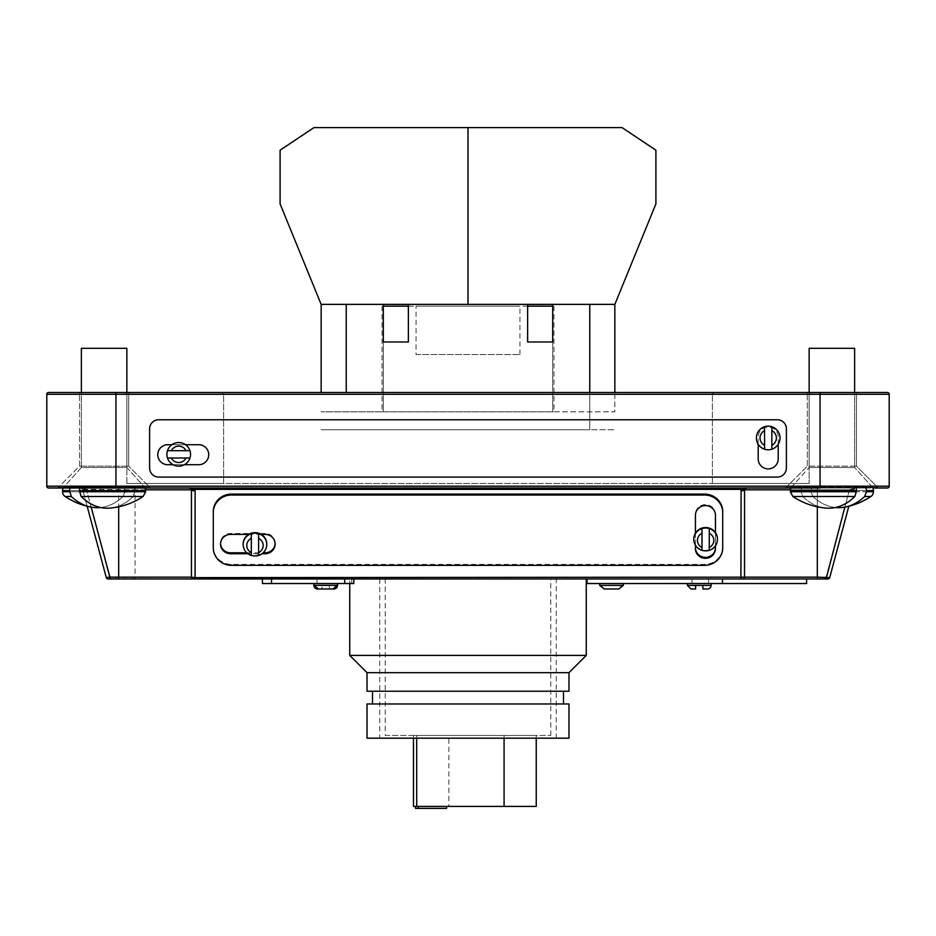 <?xml version="1.0" encoding="UTF-8"?>
<svg xmlns="http://www.w3.org/2000/svg" width="936" height="936" viewBox="0 0 936 936"><rect width="100%" height="100%" fill="white"/><g stroke="black" fill="none" stroke-linecap="round" stroke-linejoin="round"><path stroke-width="0.7" stroke-dasharray="4.68 3.51" d="M385.211 735.45L550.789 735.45L385.211 735.45L385.211 578.975L550.789 578.975L385.211 578.975M550.789 735.45L550.789 578.975M413.478 735.45L536.246 735.45L413.478 735.45L413.478 738.176M416.695 738.176L416.695 735.45M413.478 806.411L448.859 806.411L448.859 735.45M536.246 738.176L536.246 735.45M448.859 806.411L536.246 806.411M504.083 738.176L504.083 735.45M418.345 806.411L446.554 806.411L418.345 806.411M415.525 808.412L446.554 808.412M383.292 304.375L383.292 411.828L383.292 341.979L383.292 411.828L552.708 411.828L321.153 411.828L383.292 411.828L383.292 304.375L321.153 304.375L383.292 304.375L321.153 304.375L383.292 304.375L383.292 341.979L408.365 341.979L383.292 341.979L408.365 341.979L408.365 304.375L527.635 304.375L408.365 304.375L527.635 304.375L408.365 304.375L408.365 341.979L408.365 304.375M589.774 304.375L552.708 304.375L614.847 304.375L552.708 304.375L614.847 304.375L589.774 304.375L589.774 429.729L614.847 429.729L321.153 429.729L589.774 429.729L589.774 392.488M321.153 304.375L280.098 203.919L280.098 150.193L313.993 127.588L468 127.588L468 304.375L614.847 304.375L614.847 411.828L552.708 411.828L614.847 411.828L614.847 304.375L655.902 203.919L655.902 150.193L622.007 127.588L468 127.588L468 304.375L321.153 304.375L321.153 392.488M614.847 392.488L614.847 304.375M552.708 304.375L552.708 411.828L552.708 304.375L552.708 411.828L552.708 341.979L527.635 341.979L527.635 304.375L527.635 341.979L552.708 341.979L527.635 341.979L527.635 304.375M416.064 354.522L519.936 354.522L416.064 354.522L416.064 306.166L519.936 306.166L416.064 306.166M519.936 354.522L519.936 306.166M552.708 306.166L383.292 306.166M408.365 306.166L527.635 306.166M382.04 306.166L382.04 411.828L553.96 411.828L382.04 411.828M553.96 306.166L553.96 411.828M623.353 583.526L599.695 583.526L623.353 583.526M337.533 585.398A3.639 3.639 0 0 0 337.533 585.351L313.876 585.351A3.639 3.639 0 0 0 313.876 585.398M322.066 588.99L333.04 588.99L329.343 588.99L329.343 585.398L329.343 588.99L333.04 588.99L318.369 588.99L322.066 588.99L322.066 585.398L322.066 588.99M322.066 585.398L329.343 585.398L322.066 585.398M337.533 583.526L313.876 583.526L337.533 583.526L313.876 583.526L337.533 583.526L337.533 585.351M313.876 585.351L313.876 583.526M316.988 578.975L353.808 578.975L316.988 578.975L316.988 583.526L351.725 583.526L316.988 583.526M349.736 578.975L586.264 578.975L349.736 578.975L349.736 583.526M563.519 691.236L372.481 691.236L563.519 691.236M563.519 703.977L372.481 703.977L563.519 703.977M556.241 578.975L379.759 578.975L556.241 578.975L556.241 738.176L379.759 738.176L556.241 738.176M379.759 578.975L379.759 738.176M247.806 553.726L248.66 553.726A11.829 11.419 180 0 0 266.795 544.062M693.798 538.972A11.829 11.419 180 0 0 715.443 545.337A11.829 11.419 180 0 0 717.456 538.972M715.443 515.245L715.443 514.297A10.004 9.664 180 0 0 705.44 504.633A10.004 9.664 180 0 0 695.425 514.297L695.425 548.636M780.039 437.966A11.829 11.829 0 0 0 771.849 426.722L771.849 430.642A8.19 8.19 0 0 1 771.849 445.302L771.849 426.722A11.829 11.829 0 0 0 764.572 426.722L764.572 449.221A11.829 11.829 0 0 0 780.039 437.966A11.829 11.829 0 0 0 768.21 426.149A11.829 11.829 0 0 0 758.195 444.272A11.829 11.829 0 0 0 780.039 437.966A11.829 11.829 0 0 0 768.21 426.149A11.829 11.829 0 0 0 758.195 444.272A11.829 11.829 0 0 0 780.039 437.966A11.829 11.829 0 0 1 771.849 449.221M198.724 464.712A10.004 10.004 0 0 0 208.728 454.709A10.004 10.004 0 0 0 198.724 444.705L185.55 444.705A11.829 11.829 0 0 0 166.877 454.346A11.829 11.829 0 0 0 184.392 464.712A11.829 11.829 0 0 0 189.961 450.707L167.462 450.707A11.829 11.829 0 0 0 184.392 464.712A11.829 11.829 0 0 0 185.55 444.705A11.829 11.829 0 0 0 171.861 444.705L167.79 444.705A10.004 10.004 0 0 0 157.786 454.709A10.004 10.004 0 0 0 167.79 464.712L198.724 464.712A10.004 10.004 0 0 0 208.728 454.709A10.004 10.004 0 0 0 198.724 444.705L167.79 444.705A10.004 10.004 0 0 0 157.786 454.709A10.004 10.004 0 0 0 167.79 464.712L198.724 464.712A10.004 10.004 0 0 0 208.728 454.709A10.004 10.004 0 0 0 198.724 444.705L167.79 444.705A10.004 10.004 0 0 0 157.786 454.709A10.004 10.004 0 0 0 167.79 464.712L198.724 464.712M115.935 392.488L854.626 392.488L854.626 467.509L871.966 486.755A5.733 5.733 0 0 1 872.82 488.007L784.742 488.007A1.825 1.825 0 0 0 786.029 487.469L877.746 487.469L786.029 487.469L807.323 466.175L786.029 487.469L877.746 487.469L856.452 466.175L856.452 394.302L856.452 466.175L807.323 466.175L856.452 466.175L807.323 466.175L807.323 394.302L856.452 394.302A1.825 1.825 0 0 1 858.265 392.488A1.825 1.825 0 0 0 856.452 394.302L807.323 394.302A1.825 1.825 0 0 0 805.51 392.488L858.265 392.488L805.51 392.488A1.825 1.825 0 0 1 807.323 394.302L807.323 466.175L856.452 466.175L877.746 487.469A1.825 1.825 0 0 0 879.033 488.007A1.825 1.825 0 0 1 877.746 487.469L786.029 487.469A1.825 1.825 0 0 1 784.742 488.007L887.375 488.007A1.825 1.825 0 0 0 889.2 486.182L889.2 394.302L46.8 394.302L46.8 486.182L115.935 486.182L115.935 392.488L81.373 392.488L81.373 467.509L126.851 467.509L144.191 486.755L64.034 486.755L144.191 486.755A5.733 5.733 0 0 1 145.653 490.593L134.936 490.593L133.216 496.501A70.095 47.057 -90 0 1 109.699 508.108A70.095 47.057 90 0 0 133.216 496.501L134.936 491.739L145.653 491.739L79.42 491.739L79.841 488.007L69.978 488.007L69.545 491.739L71.335 496.501A69.58 47.607 90 0 0 91.166 507.125A69.58 47.607 90 0 0 123.119 496.501L124.921 491.739L124.476 488.007L134.515 488.007L134.936 491.739L145.653 491.739L145.653 490.593L134.936 490.593L134.515 488.007L79.841 488.007M149.971 487.469A1.825 1.825 0 0 0 151.258 488.007L56.967 488.007L151.258 488.007A1.825 1.825 0 0 1 149.971 487.469L58.254 487.469A1.825 1.825 0 0 1 56.967 488.007A1.825 1.825 0 0 0 58.254 487.469L149.971 487.469L58.254 487.469L149.971 487.469L128.677 466.175L149.971 487.469M130.49 392.488L77.735 392.488A1.825 1.825 0 0 1 79.548 394.302L79.548 466.175L58.254 487.469L79.548 466.175L128.677 466.175L79.548 466.175L128.677 466.175L79.548 466.175L79.548 394.302L128.677 394.302L128.677 466.175L128.677 394.302L79.548 394.302A1.825 1.825 0 0 0 77.735 392.488L130.49 392.488A1.825 1.825 0 0 0 128.677 394.302A1.825 1.825 0 0 1 130.49 392.488L77.735 392.488L130.49 392.488M714.215 392.488L712.378 394.302A1.825 1.825 0 0 1 714.203 392.488L125.038 392.488L714.215 392.488A1.825 1.825 0 0 0 712.378 394.302L714.215 392.488M809.149 394.302L810.962 392.488L809.149 394.302L712.378 394.302L809.149 394.302L809.149 483.456L809.149 394.302M171.861 444.705A11.829 11.829 0 0 0 167.462 457.985L189.961 457.985A11.829 11.829 0 0 0 185.55 444.705L171.861 444.705L185.55 444.705M711.079 583.526L687.422 583.526L708.505 583.526L691.973 583.526L691.973 578.975L708.505 578.975L691.973 578.975L691.973 583.526L711.079 583.526M722.498 578.975L587.059 578.975L722.498 578.975L722.498 583.526L722.498 578.975L722.498 583.526L806.61 583.526M711.079 585.398L702.889 585.398L702.889 588.99L707.487 588.99M604.176 588.99L618.883 588.99M587.059 578.975L587.059 583.526L722.498 583.526M708.505 583.526L708.505 578.975L708.505 583.526M702.889 585.398L687.422 585.398M691.002 588.99L695.612 588.99L695.612 585.398M746.226 488.007A1.825 1.825 0 0 0 744.553 489.82A1.825 1.825 0 0 1 746.378 488.007L80.882 488.007L746.378 488.007L741.101 489.352A3.639 0.913 15 0 0 744.611 489.352L744.553 577.161L744.553 489.82L744.553 577.161L195.086 577.629L195.086 578.975L827.95 578.975A1.825 1.825 0 0 0 829.705 577.629L848.835 506.247A70.223 70.223 0 0 1 844.834 507.125A69.58 47.607 90 0 0 864.665 496.501L866.455 491.739L873.428 491.739L873.428 490.593L866.455 490.593L866.455 491.739M109.933 578.975L86.533 489.82L83.023 490.768L87.165 506.247L82.637 489.352L83.023 490.768L86.159 489.352L135.041 489.82L135.041 578.975L108.049 578.975A1.825 1.825 0 0 1 106.294 577.629A1.825 1.825 0 0 0 108.049 578.975M135.041 578.975L193.261 578.975A1.825 1.825 0 0 1 191.447 577.161A1.825 1.825 0 0 0 193.261 578.975A1.825 1.825 0 0 1 191.447 577.161L106.294 577.629M271.498 578.975L344.717 578.975L262.408 578.975L271.498 578.975L271.498 583.526L353.808 583.526L351.725 583.526L353.808 583.526L353.808 578.975M262.408 578.975L262.408 583.526L271.498 583.526M695.425 533.181L695.425 545.279M715.443 545.887L715.443 532.596M243.138 544.062A11.829 11.419 180 0 0 248.66 553.726L262.115 553.726M213.279 511.664L213.279 546.811A18.194 17.573 180 0 0 231.473 564.385L704.527 564.385A18.194 17.573 180 0 0 722.721 546.811L722.721 511.664M189.961 450.707L171.37 450.707A8.19 8.19 0 0 1 186.042 450.707L167.462 450.707A11.829 11.829 0 0 1 189.961 450.707A11.829 11.829 0 0 0 167.462 450.707M167.462 457.985L186.042 457.985A8.19 8.19 0 0 1 171.37 457.985L189.961 457.985A11.829 11.829 0 0 1 167.462 457.985A11.829 11.829 0 0 0 189.961 457.985M764.572 426.722A11.829 11.829 0 0 0 756.382 437.966A11.829 11.829 0 0 1 764.572 426.722L764.572 445.302A8.19 8.19 0 0 1 764.572 430.642L764.572 449.221A11.829 11.829 0 0 1 756.382 437.966A11.829 11.829 0 0 0 764.572 449.221M158.699 419.773A9.103 9.103 0 0 0 149.596 428.875L149.596 467.988A9.103 9.103 0 0 0 158.699 477.091L777.301 477.091A9.103 9.103 0 0 0 786.404 467.988L786.404 428.875A9.103 9.103 0 0 0 777.301 419.773L158.699 419.773A9.103 9.103 0 0 0 149.596 428.875L149.596 467.988A9.103 9.103 0 0 0 158.699 477.091L777.301 477.091A9.103 9.103 0 0 0 786.404 467.988L786.404 428.875A9.103 9.103 0 0 0 777.301 419.773L158.699 419.773A9.103 9.103 0 0 0 149.596 428.875L149.596 467.988A9.103 9.103 0 0 0 158.699 477.091L777.301 477.091A9.103 9.103 0 0 0 786.404 467.988L786.404 428.875A9.103 9.103 0 0 0 777.301 419.773L158.699 419.773M778.214 444.272L778.214 437.065A10.004 10.004 0 0 0 768.21 427.05A10.004 10.004 0 0 0 758.195 437.065L758.195 458.897A10.004 10.004 0 0 0 768.21 468.901A10.004 10.004 0 0 0 778.214 458.897L778.214 437.065A10.004 10.004 0 0 0 768.21 427.05A10.004 10.004 0 0 0 758.195 437.065L758.195 458.897A10.004 10.004 0 0 0 768.21 468.901A10.004 10.004 0 0 0 778.214 458.897L778.214 437.065A10.004 10.004 0 0 0 768.21 427.05A10.004 10.004 0 0 0 758.195 437.065L758.195 458.897A10.004 10.004 0 0 0 768.21 468.901A10.004 10.004 0 0 0 778.214 458.897L778.214 437.065A10.004 10.004 0 0 0 768.21 427.05A10.004 10.004 0 0 0 758.195 437.065L758.195 444.272M48.625 488.007L820.065 488.007L820.065 392.488M740.914 578.975L740.914 490.768A3.639 0.936 0 0 0 744.553 489.82L817.327 489.82L817.327 488.007L855.118 488.007L817.327 488.007L817.327 577.161L744.553 577.161A1.825 1.825 0 0 1 742.739 578.975A1.825 1.825 0 0 0 744.553 577.161A1.825 1.825 0 0 1 742.739 578.975A1.825 1.825 0 0 0 744.553 577.161M855.106 488.007L852.977 490.768L855.118 488.007L849.467 489.82L855.059 488.007M135.041 488.007L135.041 489.82L191.447 489.82L191.447 577.161L191.447 489.82L191.447 577.161L195.086 577.629L195.086 490.768A3.639 0.936 0 0 1 191.447 489.82A1.825 1.825 0 0 0 189.622 488.007L191.389 489.352A3.639 0.913 -15 0 0 194.899 489.352L189.622 488.007A1.825 1.825 0 0 1 191.447 489.82A1.825 1.825 0 0 0 189.68 488.007L189.622 488.007M712.378 483.456L712.378 394.302L223.622 394.302L221.785 392.488L223.622 394.302L712.378 394.302L712.378 483.456L809.149 483.456L223.622 483.456L223.622 394.302L126.851 394.302L125.038 392.488L126.851 394.302L223.622 394.302L221.797 392.488L223.622 394.302L223.622 483.456L712.378 483.456M126.851 483.456L126.851 394.302L126.851 483.456L223.622 483.456L126.851 483.456M86.159 489.352L80.882 488.007L82.637 489.352L80.882 488.007L86.159 489.352A3.639 0.913 -15 0 1 82.637 489.352A3.639 0.913 -15 0 0 86.159 489.352M827.95 578.975A1.825 1.825 0 0 0 829.705 577.629L826.067 577.161L826.067 578.975M835.403 507.511A69.58 47.607 -90 0 1 812.881 496.501A69.58 47.607 90 0 0 844.834 507.125L849.467 489.82L817.327 489.82L849.467 489.82L852.977 490.768L849.467 489.82L826.067 577.161L817.327 577.161L817.327 578.975M849.841 489.352A3.639 0.913 15 0 0 853.363 489.352A3.639 0.913 15 0 1 849.841 489.352M184.392 464.712L173.02 464.712M213.279 547.759L213.279 546.811M722.721 547.759L722.721 546.811M715.443 548.636L715.443 514.297M695.425 515.245L695.425 514.297M275.125 543.594A10.004 9.664 180 0 0 265.134 533.462L230.56 533.462A10.004 9.664 180 0 0 220.568 543.594M246.694 552.79L263.238 552.79M261.273 534.397L248.66 534.397M701.988 550.426L701.988 550.309A11.829 11.419 0 0 1 693.798 539.44M701.988 528.571L701.988 550.309M717.456 539.44A11.829 11.419 0 0 1 709.266 550.309L709.266 528.571M266.795 544.541A11.829 11.419 0 0 1 258.605 555.399L258.605 533.707M251.328 555.516L251.328 555.399A11.829 11.419 0 0 1 243.138 544.541M251.328 533.684L251.328 555.399M367.017 738.176L568.983 738.176M367.017 703.977L568.983 703.977M367.017 691.236L568.983 691.236M367.017 672.68L568.983 672.68M349.736 655.399L586.264 655.399M333.04 588.99L336.96 585.398L314.449 585.398L318.369 588.99M314.449 585.398L336.96 585.398M599.695 585.398L623.353 585.398M618.755 588.99L604.293 588.99M622.674 585.398L600.385 585.398M81.373 467.509L64.034 486.755A5.733 5.733 0 0 0 63.18 488.007A5.733 5.733 0 0 1 64.034 486.755L81.373 467.509L126.851 467.509L81.373 467.509L81.373 348.321L126.851 348.321L81.373 348.321L126.851 348.321L126.851 467.509L81.373 467.509M69.545 491.739L62.572 491.739L62.572 490.593L69.545 490.593M79.42 491.739L81.139 496.501A70.095 47.057 -90 0 0 109.699 508.108A70.223 70.223 0 0 0 143.114 496.501L133.216 496.501L143.114 496.501L145.653 491.739M126.851 392.488L126.851 467.509L144.191 486.755A5.733 5.733 0 0 1 145.045 488.007M100.597 507.511A69.58 47.607 -90 0 0 123.119 496.501L124.921 491.739L124.476 488.007L69.978 488.007M809.149 392.488L809.149 467.509L854.626 467.509L809.149 467.509L791.809 486.755L871.966 486.755L791.809 486.755A5.733 5.733 0 0 0 790.955 488.007M854.86 496.501L792.886 496.501A70.223 70.223 0 0 0 826.301 508.108A70.095 47.057 -90 0 0 854.86 496.501L856.58 490.593L790.347 490.593A5.733 5.733 0 0 1 791.809 486.755L809.149 467.509L854.626 467.509L854.626 348.321L809.149 348.321L854.626 348.321L809.149 348.321L809.149 467.509L854.626 467.509L871.966 486.755A5.733 5.733 0 0 1 872.82 488.007M856.58 490.593L856.159 488.007L866.022 488.007L811.524 488.007L811.079 491.739L873.428 491.739L811.079 491.739L812.881 496.501L811.079 491.739L811.524 488.007L801.485 488.007L801.064 491.739L802.784 496.501A70.095 47.057 90 0 0 826.301 508.108A70.095 47.057 -90 0 1 802.784 496.501L801.064 491.739L790.347 491.739L856.58 491.739M856.159 488.007L801.485 488.007L866.022 488.007L801.485 488.007L801.064 491.739L790.347 491.739L790.347 490.593L801.064 490.593L790.347 490.593M866.022 488.007L866.455 490.593M346.226 304.375L346.226 392.488M351.725 583.526L351.725 578.975L351.725 583.526M622.744 585.398L600.304 585.398M889.2 486.182L115.935 486.182L115.935 488.007M195.086 490.768L194.899 489.352L741.101 489.352M145.606 489.82L118.673 489.82L118.673 506.797M118.673 488.007L118.673 489.82L86.533 489.82L91.166 507.125A70.223 70.223 0 0 1 87.165 506.247M817.327 506.797L817.327 489.82L790.393 489.82M744.553 489.82A1.825 1.825 0 0 1 746.378 488.007L745.793 488.101M231.473 565.332L231.473 564.385M704.527 565.332L704.527 564.385M230.56 534.397L230.56 533.462M265.134 534.397L265.134 533.462M344.717 583.526L344.717 578.975M124.921 490.593L62.572 490.593L124.921 490.593M65.11 496.501L71.335 496.501M79.42 490.593L145.653 490.593M62.572 491.739L124.921 491.739L62.572 491.739M81.139 496.501L143.114 496.501M811.079 490.593L873.428 490.593L811.079 490.593M792.886 496.501L802.784 496.501L792.886 496.501L790.347 491.739M870.889 496.501L864.665 496.501M220.557 544.062L220.557 543.126M275.137 544.062L275.137 543.126"/><path stroke-width="1.4" d="M536.246 738.176L536.246 806.411L413.478 806.411L413.478 738.176M416.695 806.411L416.695 738.176M504.083 806.411L504.083 738.176M446.554 806.411L446.554 808.412L415.525 808.412L415.525 806.411M418.345 808.412L418.345 806.411M321.153 304.375L280.098 203.919L280.098 150.193L313.993 127.588L468 127.588L468 304.375L614.847 304.375L655.902 203.919L655.902 150.193L622.007 127.588L468 127.588L468 304.375L321.153 304.375L321.153 392.488M383.292 304.375L383.292 341.979L408.365 341.979L408.365 304.375M527.635 304.375L527.635 341.979L552.708 341.979L552.708 304.375M614.847 304.375L614.847 392.488M383.292 306.166L408.365 306.166M527.635 306.166L552.708 306.166M623.353 583.526L623.353 585.398L618.755 588.99L604.293 588.99L599.695 585.398L599.695 583.526M313.876 583.526L313.876 585.351A3.639 3.639 0 0 0 317.515 588.99L318.369 588.99L317.515 588.99M313.876 585.351L337.533 585.351A3.639 3.639 0 0 1 337.533 585.398L337.533 585.398A3.639 3.639 0 0 1 333.895 588.99L318.369 588.99L314.449 585.398M336.96 585.398L333.04 588.99L333.895 588.99M337.533 585.351L337.533 583.526M353.808 578.975L353.808 583.526L262.408 583.526L262.408 578.975M349.736 583.526L349.736 655.399L586.264 655.399L586.264 578.975M586.264 655.399L568.983 672.68L367.017 672.68L349.736 655.399M367.017 672.68L367.017 691.236L568.983 691.236L568.983 672.68M372.481 691.236L372.481 703.977M563.519 691.236L563.519 703.977M568.983 703.977L367.017 703.977L367.017 738.176L568.983 738.176L568.983 703.977M254.966 555.961A11.829 11.419 180 0 0 258.605 555.399L258.605 533.672A11.829 11.419 180 0 0 251.328 533.672L251.328 555.399A11.829 11.419 180 0 0 254.966 555.961M258.605 533.707L258.605 533.672A11.829 11.419 0 0 1 266.795 544.541L266.795 544.062A11.829 11.419 180 0 0 248.66 534.397L230.56 534.397A10.004 9.664 180 0 0 220.557 544.062A10.004 9.664 180 0 0 230.56 553.726L247.806 553.726M705.627 550.859A11.829 11.419 180 0 0 709.266 550.309L709.266 528.571A11.829 11.419 180 0 0 701.988 528.571L701.988 550.309A11.829 11.419 180 0 0 705.627 550.859M709.266 528.571A11.829 11.419 0 0 1 717.456 539.44L717.456 538.972A11.829 11.419 180 0 0 695.425 533.181A11.829 11.419 180 0 0 693.798 538.972L693.798 539.44A11.829 11.419 0 0 1 701.988 528.571M715.443 532.596L715.443 515.245A10.004 9.664 180 0 0 705.44 505.58A10.004 9.664 180 0 0 695.425 515.245L695.425 533.181M756.382 437.966A11.829 11.829 0 0 1 764.572 426.722L764.572 449.221A11.829 11.829 0 0 0 771.849 449.221L771.849 426.722A11.829 11.829 0 0 0 764.572 426.722L764.572 430.642A8.19 8.19 0 0 0 764.572 445.302L764.572 449.221A11.829 11.829 0 0 1 756.382 437.966A11.829 11.829 0 0 0 764.572 449.221M166.877 454.346A11.829 11.829 0 0 0 167.462 457.985L189.961 457.985A11.829 11.829 0 0 0 189.961 450.707L167.462 450.707A11.829 11.829 0 0 0 166.877 454.346M171.861 444.705L167.79 444.705A10.004 10.004 0 0 0 157.786 454.709A10.004 10.004 0 0 0 167.79 464.712L173.02 464.712M126.851 392.488L126.851 348.321L81.373 348.321L81.373 392.488L48.625 392.488A1.825 1.825 0 0 0 46.8 394.302L46.8 486.182L889.2 486.182A1.825 1.825 0 0 1 887.375 488.007L872.82 488.007A5.733 5.733 0 0 1 873.428 490.593A5.733 5.733 0 0 0 872.82 488.007M711.079 585.398A3.58 3.58 0 0 1 707.487 588.99L702.889 588.99L702.889 585.398L711.079 585.398L711.079 583.526M702.889 585.398L687.422 585.398L687.422 583.526M806.61 583.526L806.61 578.975L806.61 583.526L722.498 583.526L722.498 578.975M600.304 585.398L604.176 588.99L618.883 588.99L622.744 585.398M722.498 583.526L587.059 583.526L587.059 578.975M695.612 585.398L695.612 588.99L691.002 588.99L687.422 585.398M118.673 506.797L118.673 578.975L193.261 578.975A1.825 1.825 0 0 1 191.447 577.161L195.086 577.629L195.086 578.975L193.261 578.975L817.327 578.975L817.327 577.161L829.705 577.629A1.825 1.825 0 0 1 827.95 578.975L817.327 578.975M118.673 578.975L108.049 578.975A1.825 1.825 0 0 1 106.294 577.629L87.165 506.247L106.294 577.629L109.933 577.161L109.933 578.975M318.369 588.99L333.04 588.99M231.473 495.027A18.194 17.573 180 0 0 213.279 512.612L213.279 547.759A18.194 17.573 180 0 0 231.473 565.332L704.527 565.332A18.194 17.573 180 0 0 722.721 547.759L722.721 512.612A18.194 17.573 180 0 0 704.527 495.027L231.473 495.027L231.473 494.091A18.194 17.573 180 0 0 213.279 511.664L213.279 512.612M695.425 545.279L695.425 548.636A10.004 9.664 180 0 0 705.44 558.301A10.004 9.664 180 0 0 715.443 548.636L715.443 545.887M262.115 553.726L265.134 553.726A10.004 9.664 180 0 0 275.137 544.062A10.004 9.664 180 0 0 265.134 534.397L261.273 534.397M722.721 512.612L722.721 511.664A18.194 17.573 180 0 0 704.527 494.091L231.473 494.091M758.195 444.272L758.195 458.897A10.004 10.004 0 0 0 768.21 468.901A10.004 10.004 0 0 0 778.214 458.897L778.214 444.272M158.699 419.773A9.103 9.103 0 0 0 149.596 428.875L149.596 467.988A9.103 9.103 0 0 0 158.699 477.091L777.301 477.091A9.103 9.103 0 0 0 786.404 467.988L786.404 428.875A9.103 9.103 0 0 0 777.301 419.773L158.699 419.773M184.392 464.712L198.724 464.712A10.004 10.004 0 0 0 208.728 454.709A10.004 10.004 0 0 0 198.724 444.705L185.55 444.705M887.375 488.007A1.825 1.825 0 0 0 889.2 486.182L889.2 394.302A1.825 1.825 0 0 0 887.375 392.488L854.626 392.488L854.626 348.321L809.149 348.321L809.149 392.488M820.065 392.488L820.065 394.302L46.8 394.302A1.825 1.825 0 0 1 48.625 392.488L887.375 392.488A1.825 1.825 0 0 1 889.2 394.302L820.065 394.302L820.065 488.007L48.625 488.007A1.825 1.825 0 0 1 46.8 486.182A1.825 1.825 0 0 0 48.625 488.007A1.825 1.825 0 0 1 46.8 486.182M835.403 507.511A69.58 47.607 -90 0 0 844.834 507.125A70.223 70.223 0 0 0 870.889 496.501A70.223 70.223 0 0 1 848.835 506.247L829.705 577.629A1.825 1.825 0 0 1 827.95 578.975M100.597 507.511A69.58 47.607 -90 0 1 91.166 507.125L109.933 577.161L191.447 577.161L191.447 489.82A3.639 0.936 0 0 0 195.086 490.768L195.086 577.629L744.553 577.161A1.825 1.825 0 0 1 742.739 578.975M740.914 578.975L741.101 489.352A3.639 0.913 15 0 0 744.611 489.352L746.378 488.007L744.553 489.82L744.518 577.231M746.226 488.007A1.825 1.825 0 0 1 746.378 488.007L741.101 489.352L194.899 489.352L195.086 490.768M189.622 488.007A1.825 1.825 0 0 1 189.68 488.007L194.899 489.352A3.639 0.913 -15 0 1 191.389 489.352L189.622 488.007M826.067 578.975L844.834 507.125A69.58 47.607 -90 0 0 864.665 496.501L866.455 491.739L873.428 491.739L873.428 490.593L866.455 490.593L866.455 491.739M741.101 489.352L740.914 490.768A3.639 0.936 -0 0 0 744.553 489.82L790.393 489.82M771.849 430.642L771.849 426.722A11.829 11.829 0 0 1 771.849 449.221L771.849 445.302A8.19 8.19 0 0 0 771.849 430.642M186.042 457.985L189.961 457.985A11.829 11.829 0 0 1 167.462 457.985L171.37 457.985A8.19 8.19 0 0 0 186.042 457.985M171.37 450.707L167.462 450.707A11.829 11.829 0 0 1 189.961 450.707L186.042 450.707A8.19 8.19 0 0 0 171.37 450.707M695.425 547.689A10.004 9.664 180 0 0 705.44 557.353A10.004 9.664 180 0 0 715.443 547.689M220.568 543.594A10.004 9.664 180 0 0 230.56 552.79L246.694 552.79M263.238 552.79L265.134 552.79A10.004 9.664 180 0 0 275.125 543.594M248.66 534.397A11.829 11.419 180 0 0 243.138 544.062L243.138 544.541A11.829 11.419 0 0 1 251.328 533.672M62.572 490.593A5.733 5.733 0 0 1 63.18 488.007A5.733 5.733 0 0 0 62.572 490.593L69.545 490.593L71.335 496.501A69.58 47.607 -90 0 0 91.166 507.125A70.223 70.223 0 0 1 65.11 496.501A5.733 5.733 0 0 1 62.572 491.739L62.572 490.593M81.139 496.501L143.114 496.501A70.223 70.223 0 0 1 109.699 508.108A70.095 47.057 90 0 1 81.139 496.501L79.42 490.593L145.653 490.593A5.733 5.733 0 0 0 145.045 488.007M69.978 488.007L69.545 490.593M79.42 490.593L79.841 488.007M71.335 496.501L65.11 496.501A5.733 5.733 0 0 1 62.572 491.739L69.545 491.739M854.86 496.501L792.886 496.501A70.223 70.223 0 0 0 826.301 508.108A70.095 47.057 90 0 0 854.86 496.501L856.58 490.593L790.347 490.593A5.733 5.733 0 0 1 790.955 488.007M870.889 496.501A5.733 5.733 0 0 0 873.428 491.739A5.733 5.733 0 0 1 870.889 496.501L864.665 496.501M856.58 490.593L856.159 488.007M866.022 488.007L866.455 490.593M346.226 304.375L346.226 392.488M589.774 304.375L589.774 392.488M600.385 585.398L622.674 585.398M189.961 457.985A11.829 11.829 0 0 1 167.462 457.985M771.849 426.722A11.829 11.829 0 0 1 771.849 449.221M258.605 552.568A8.19 7.909 180 0 0 258.605 538.387M701.988 533.298A8.19 7.909 180 0 0 701.988 547.466M115.935 488.007L115.935 392.488M191.447 489.82L145.606 489.82M744.553 577.161L817.327 577.161L817.327 506.797M887.375 392.488A1.825 1.825 0 0 1 889.2 394.302A1.825 1.825 0 0 0 887.375 392.488M108.049 578.975A1.825 1.825 0 0 1 106.294 577.629M167.462 450.707A11.829 11.829 0 0 1 189.961 450.707M704.527 495.027L704.527 494.091M230.56 553.726L230.56 552.79M265.134 553.726L265.134 552.79M709.266 547.466A8.19 7.909 180 0 0 709.266 533.298M251.328 538.387A8.19 7.909 180 0 0 251.328 552.568M344.717 583.526L344.717 578.975M271.498 583.526L271.498 578.975M143.114 496.501L145.653 491.739L79.42 491.739M792.886 496.501L790.347 491.739L856.58 491.739M258.605 555.528C263.765 553.585 266.491 549.923 266.795 544.541M243.138 544.541C243.442 549.923 246.168 553.585 251.328 555.528M709.266 550.426C714.425 548.496 717.152 544.834 717.456 539.44M693.798 539.44C694.102 544.834 696.84 548.496 701.988 550.426M65.11 496.501A70.223 70.223 0 0 0 87.165 506.247M145.653 491.739L145.653 490.593M790.347 491.739L790.347 490.593"/></g></svg>
